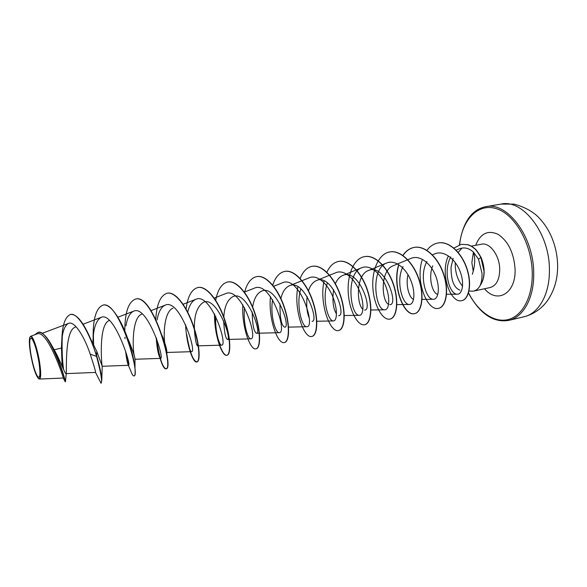 <?xml version="1.0" encoding="UTF-8"?>
<svg xmlns="http://www.w3.org/2000/svg" width="587" height="587" viewBox="0 0 587 587"><rect width="100%" height="100%" fill="white"/><g stroke="black" fill="none" stroke-linecap="round" stroke-linejoin="round"><path stroke-width="0.88" d="M39.021 362.641C40.532 373.992 40.099 378.674 37.715 376.693C35.022 372.407 32.674 364.498 30.671 352.948C29.137 341.898 29.511 337.085 31.786 338.516C34.501 342.5 36.915 350.549 39.021 362.641M39.336 363.008C40.863 374.088 40.591 379.297 38.507 378.622C35.514 375.071 32.806 366.398 30.385 352.618C29.145 344.327 29.027 339.125 30.032 336.997C31.742 333.438 37.179 348.443 39.336 363.008M30.032 336.997L30.671 336.3C32.718 334.928 37.678 349.456 39.703 363.015C41.127 373.046 41.031 378.388 39.417 379.048L38.507 378.622M468.976 291.064L473.511 291.137C476.417 290.47 478.743 288.386 480.482 284.886L480.305 285.011C481.678 281.665 482.228 277.68 481.956 273.05L478.508 259.212L473.482 252.19C475.433 258.412 475.044 265.779 472.322 274.276M480.305 285.011C482.844 281.569 484.07 276.895 483.989 270.981L480.892 257.473L478.508 259.212M459.9 290.103C453.942 287.894 450.992 280.256 451.058 267.21L453.171 258.265M455.292 262.624L455.241 265.896C455.688 274.004 458.131 280.784 462.578 286.243M480.482 284.886L480.577 284.864C485.17 277.424 485.339 268.274 481.083 257.429L480.892 257.473C477.862 252.373 475.844 249.504 474.839 248.844L471.662 246.423L467.89 244.728L461.426 244.324L468.081 244.691L471.853 246.386L475.037 248.807C476.035 249.46 478.053 252.337 481.083 257.429M96.811 351.422L102.204 366.259L101.778 380.222C101.624 375.475 99.988 367.513 96.87 356.331L90.427 338.494L96.811 351.422L96.576 356.39C100.979 373.068 102.468 382.012 101.03 383.23L95.512 372.437C95.791 371.754 94.023 365.664 90.215 354.159C84.777 337.628 74.593 320.304 68.422 323.444C64.409 325.697 62.141 332.433 61.606 343.666L61.459 348.084L54.209 349.749M65.465 381.667L65.465 381.682C65.59 381.711 60.16 361.049 52.177 346.227L53.38 348.289C60.38 360.389 64.915 374.132 65.92 373.625L66.302 372.811C66.566 367.484 65.106 330.18 75.239 327.201M102.204 366.259C101.705 365.987 98.168 323.973 109.409 320.451M103.041 305.108L103.18 305.079C110.4 303.185 121.193 319.438 127.929 339.147L128.003 338.853C132.706 350.278 135.032 357.05 134.973 359.163L135.003 368.709C135.355 373.244 135.091 375.629 134.203 375.863L134.063 375.878M134.291 356.015C132.236 346.44 132.324 317.119 141.709 314.236M162.665 336.821C165.402 344.312 166.796 349.272 166.855 351.686L166.862 354.005L162.188 335.632M166.745 352.449C166.297 352.317 165.695 349.779 164.932 344.848M164.646 342.324C163.171 329.894 165.38 310.743 173.026 308.19M197.782 343.153L195.508 333.754L197.775 343.153L197.562 345.86C196.337 345.281 195.31 340.269 194.473 330.819M194.4 328.735C194.099 315.329 197.1 306.531 203.41 302.327C216.941 295.613 232.349 340.211 227.47 339.462C225.547 338.501 224.278 332.286 223.669 320.825M223.801 316.973C224.469 306.421 227.507 299.649 232.907 296.64C246.995 289.699 262.228 333.944 256.497 333.24C253.87 331.934 252.432 324.831 252.19 311.932M252.659 307.133C253.892 298.812 256.857 293.478 261.553 291.137C276.147 283.932 291.255 327.884 284.688 327.194C281.364 325.536 279.808 317.758 280.014 303.875M280.894 298.526C282.442 291.952 285.267 287.696 289.369 285.759C304.484 278.363 319.416 321.984 312.079 321.324M309.136 317.787C306.862 312.416 306.194 305.313 307.14 296.472M308.469 290.785C310.178 285.583 312.827 282.171 316.415 280.549C332.015 272.97 346.785 316.254 338.699 315.623M336.498 313.964C333.137 308.681 332.169 300.559 333.585 289.582M335.375 283.712C337.129 279.61 339.572 276.866 342.705 275.486C358.745 267.687 373.383 310.67 364.586 310.083M362.942 309.276C356.625 304.719 355.663 274.995 368.276 270.57C384.742 262.558 399.255 305.284 389.761 304.682M388.601 304.337C381.638 301.498 379.818 270.541 393.158 265.779L411.054 258.361C419.463 254.67 430.513 263.005 435.437 275.332C440.499 287.615 438.372 299.414 433.375 299.282C425.957 299.994 418.847 275.516 426.932 261.516M413.571 299.311C409.535 298.372 405.36 285.774 407.965 274.679M437.873 294.3C432.817 294.278 427.71 277.622 432.788 265.786M473.482 252.19C468.962 247.993 464.156 246.922 459.049 248.954L456.143 250.179M450.809 256.923C442.605 270.952 449.686 294.901 457.324 294.212C462.497 294.388 464.816 282.64 459.716 270.49C454.712 258.287 443.361 250.055 434.776 253.863M403.042 266.542C395.455 280.828 402.462 305.211 409.403 304.47C414.114 304.624 415.904 292.73 410.79 280.344C405.786 267.907 394.948 259.388 386.694 262.991C369.847 269 375.284 310.971 384.779 309.811C389.181 309.951 390.626 297.991 385.446 285.48C380.369 272.94 369.707 264.245 361.665 267.767C345.053 273.623 350.542 316.452 359.471 315.292C363.536 315.424 364.637 303.406 359.398 290.792C354.24 278.121 343.799 269.257 335.94 272.669L316.415 280.549M327.48 282.89C321.551 298.042 328.111 321.647 333.445 320.935C337.173 321.038 337.914 308.975 332.587 296.222C327.37 283.433 317.127 274.408 309.481 277.695M300.904 288.833C295.606 304.293 301.931 327.429 306.678 326.724C316.386 327.597 299.465 274.415 282.266 282.868L273.637 286.302M272.588 299.715C269.954 315.153 275.501 333.203 279.133 332.69C287.923 333.592 270.79 279.999 254.259 288.217L244.375 292.106M244.522 307.639C242.805 322.872 247.802 339.257 250.781 338.831C258.588 339.77 241.294 285.781 225.43 293.713M215.767 316.4C214.908 331.083 219.281 345.501 221.585 345.156C228.372 346.117 210.887 291.739 195.735 299.355C191.956 301.072 189.293 305.357 187.73 312.203M188.31 344.452L187.407 339.924L188.31 344.452C189.52 349.155 190.584 351.554 191.501 351.664C197.225 352.721 179.541 297.844 165.13 305.181C161.139 307.067 158.461 312.005 157.081 320.01M124.826 331.031C124.818 312.555 128.384 301.909 135.524 299.084C152.899 293.5 174.346 369.494 165.835 368.849C163.89 368.885 161.674 364.336 159.202 355.194L156.215 337.664C156.832 346.213 157.83 352.376 159.202 356.155L160.486 358.371C165.094 359.493 147.183 304.154 133.594 311.205C129.793 312.996 127.24 317.905 125.941 325.932M125.596 351.253C126.432 358.195 127.262 362.641 128.083 364.593L128.509 365.297C131.928 366.479 113.819 310.684 101.059 317.413C96.085 320.348 93.392 328.353 92.966 341.429L93.076 339.257M61.459 348.084L62.156 366.266M65.172 381.719L63.271 378.021C63.807 378.358 47.437 328.889 36.915 333.952L30.671 336.3M90.427 338.494C83.288 322.124 76.736 314.096 70.778 314.412L70.638 314.441M62.251 336.857C61.804 348.913 62.251 359.816 63.594 369.568M52.177 346.227C46.989 336.549 42.367 331.919 38.302 332.345L38.155 332.374M90.215 354.159L96.576 356.39C89.943 333.687 77.792 312.137 70.491 314.463C65.054 316.745 62.156 325.403 61.804 340.431L61.606 343.666M61.789 341.04C61.664 351.246 62.134 360.462 63.198 368.673M65.473 381.697L65.179 381.755C66.478 382.042 48.435 327.671 38.008 332.403L34.75 334.766M461.507 248.719L458.146 252.403M101.778 380.222L101.162 383.157M93.619 344.701L93.392 335.426M127.929 339.147C132.009 351.349 134.364 361.203 135.003 368.709M135.656 299.054L135.795 299.032C153.178 293.449 174.618 369.428 166.099 368.79C162.511 367.77 159.334 357.718 156.575 338.618M167.288 293.192L167.42 293.17C175.564 291.409 186.798 306.48 193.306 325.433C199.888 344.386 200.483 361.423 197.034 361.922C193.108 361.247 189.667 352.112 186.71 334.509M197.966 287.505L198.09 287.476C206.646 285.649 218.181 300.383 224.55 319.057C230.999 337.723 231.043 354.629 227.059 355.26C222.429 356.727 214.622 335.647 214.747 314.375M227.756 281.98L227.881 281.958C236.81 280.058 248.617 294.491 254.846 312.886C261.171 331.266 260.694 348.032 256.218 348.788L256.093 348.81M256.695 276.616L256.812 276.587C266.094 274.643 278.165 288.782 284.255 306.92C290.448 325.029 289.479 341.649 284.526 342.507L284.409 342.529M284.79 271.399L284.908 271.377C294.52 269.367 306.825 283.22 312.79 301.094C318.866 318.946 317.442 335.441 312.049 336.395L311.932 336.417M312.108 266.337L312.218 266.315C322.138 264.245 334.656 277.827 340.504 295.444C346.462 313.04 344.606 329.395 338.802 330.459L338.692 330.481M338.677 261.413L338.787 261.391C349.001 259.285 361.709 272.603 367.44 289.978C373.273 307.331 371.006 323.54 364.813 324.692L364.703 324.714M364.505 256.622L364.615 256.6C375.093 254.442 387.992 267.503 393.606 284.644C399.336 301.762 396.687 317.838 390.12 319.071L390.017 319.093M389.643 251.962L389.746 251.94C400.473 249.732 413.542 262.543 419.052 279.449C424.68 296.332 421.671 312.284 414.76 313.605C404.348 316.679 392.16 286.786 398.756 265.097M402.99 255.521C405.999 251.016 409.741 248.308 414.224 247.398C425.193 245.168 438.408 257.744 443.809 274.423C449.326 291.079 445.973 306.891 438.738 308.285L438.636 308.307M437.953 243.003L438.049 242.981C449.194 240.538 462.248 253.393 467.164 269.176C472.242 284.974 468.697 299.341 461.94 300.61L461.844 300.632M93.318 344.121L93.135 338.398M93.128 337.547C92.959 318.726 96.217 307.918 102.908 305.13C119.102 299.708 141.012 376.942 133.931 375.922C133.073 376.04 131.965 374.242 130.615 370.522L128.076 364.593M128.509 363.177L127.203 356.867M125.053 338.684L124.972 337.232M157.155 345.031L156.215 337.628M155.768 319.174C156.692 304.051 160.486 295.4 167.156 293.214C175.3 291.46 186.534 306.531 193.042 325.492C199.631 344.437 200.218 361.475 196.777 361.981C193.094 363.14 186.38 344.745 185.587 324.582M186.086 309.114C187.649 296.523 191.567 289.325 197.841 287.527C206.389 285.693 217.924 300.434 224.293 319.115C230.742 337.774 230.786 354.68 226.817 355.311C222.143 356.801 214.27 335.338 214.512 313.928M215.7 300.302C217.718 289.648 221.695 283.55 227.631 282.002C236.561 280.109 248.367 294.535 254.597 312.937C260.922 331.325 260.452 348.091 255.976 348.839C250.356 350.622 241.514 326.79 242.835 304.756M244.581 292.392C246.929 283.257 250.92 278.003 256.578 276.631C265.86 274.687 277.922 288.833 284.013 306.964C290.205 325.081 289.244 341.707 284.299 342.559C277.761 344.591 268.12 318.895 270.497 296.604M272.735 285.172C275.303 277.247 279.28 272.662 284.673 271.421C294.285 269.411 306.59 283.264 312.555 301.146C318.631 318.998 317.207 335.493 311.822 336.446C304.051 338.89 293.375 309.246 297.888 286.691M300.155 278.487C302.885 271.546 306.832 267.503 311.99 266.359C321.911 264.289 334.429 277.871 340.277 295.488C346.235 313.091 344.386 329.446 338.582 330.51C330.085 333.137 318.954 303.208 324.09 280.85M326.856 272.236C329.703 266.094 333.607 262.492 338.567 261.428C348.781 259.322 361.489 272.647 367.22 290.022C373.053 307.383 370.793 323.591 364.593 324.736C358.092 326.211 349.654 311.616 348.326 293.86C346.858 276.125 353.264 258.662 364.402 256.636C374.88 254.479 387.78 267.547 393.393 284.688C399.123 301.806 396.474 317.883 389.915 319.115C383.017 320.685 374.279 306.37 372.95 288.848C371.468 271.355 378.138 254.054 389.533 251.977C400.268 249.776 413.329 262.587 418.839 279.493C424.467 296.376 421.466 312.328 414.554 313.649C404.142 316.731 391.94 286.764 398.573 265.067M402.873 255.433C405.866 251.001 409.587 248.33 414.026 247.435C424.988 245.205 438.203 257.788 443.603 274.467C449.121 291.123 445.775 306.935 438.54 308.329C427.571 311.521 415.097 281.753 422.104 260.283M426.91 250.348C429.919 246.32 433.566 243.876 437.851 243.018C448.996 240.575 462.05 253.43 466.966 269.213C472.043 285.018 468.507 299.377 461.749 300.654C450.625 303.721 439.707 273.828 448.336 256.049M453.905 248.081L461.235 244.361M523.971 316.775C538.565 313.678 549.77 294.388 549.403 270.123C549.85 233.589 522.885 198.766 501.027 204.093L485.684 206.697C507.197 201.407 533.965 236.642 533.693 273.483C534.17 297.954 523.2 317.34 508.826 320.377L523.971 316.775C533.334 314.361 541.038 309.166 547.077 301.19C554.135 291.211 557.657 279.471 557.65 265.992C557.452 253.408 554.422 241.675 548.552 230.779C545.162 224.77 541.067 219.56 536.254 215.15C530.45 210.249 523.076 206.573 514.117 204.122L501.027 204.093M459.621 244.764C462.108 219.824 477.906 202.757 496.455 208.693C514.99 214.306 532.035 244.185 532.262 273.483C532.578 297.506 521.975 316.378 507.887 319.636C493.762 322.945 477.921 311.492 468.529 292.825M473.261 271.429L471.853 262.572L473.43 252.139M471.405 246.122L481.479 244.199C489.749 242.101 499.706 255.572 499.735 269.426C499.537 279.588 496.389 285.612 490.299 287.505L473.511 291.137M475.683 245.3C480.459 233.362 487.966 229.73 498.209 234.396C508.342 241.404 513.97 253.056 515.092 269.36C515.995 293.603 497.13 304.161 484.532 288.753M468.448 293.082C479.939 313.884 493.403 322.982 508.826 320.377M42.22 333.313L68.422 323.444M65.92 373.625L95.512 372.437M83.075 324.222L101.052 317.398M102.189 366.288L128.509 365.297M117.899 317.2L133.587 311.191M134.973 359.266L160.486 358.378M151.02 310.626L165.13 305.181M166.862 352.464L191.501 351.672M183.115 304.264L195.728 299.355M197.562 345.868L221.585 345.156M214.218 298.093L225.423 293.698M227.47 339.462L250.781 338.838M256.497 333.24L279.133 332.697M288.547 327.12L306.678 326.732M289.369 285.759L309.474 277.688M316.819 321.243L333.445 320.935M344.261 315.542L359.471 315.3M342.705 275.486L361.658 267.76M370.925 309.995L384.779 309.811M368.276 270.563L386.694 262.991M396.841 304.609L409.403 304.477M422.038 299.37L433.375 299.282M432.392 254.839L434.769 253.848M446.538 294.27L457.324 294.219M63.286 378.043L39.417 379.048M66.309 372.811L65.465 381.682M459.416 244.83C462.732 222.363 471.486 209.654 485.684 206.697M159.202 356.155L159.635 357.123L159.202 355.194"/></g></svg>
